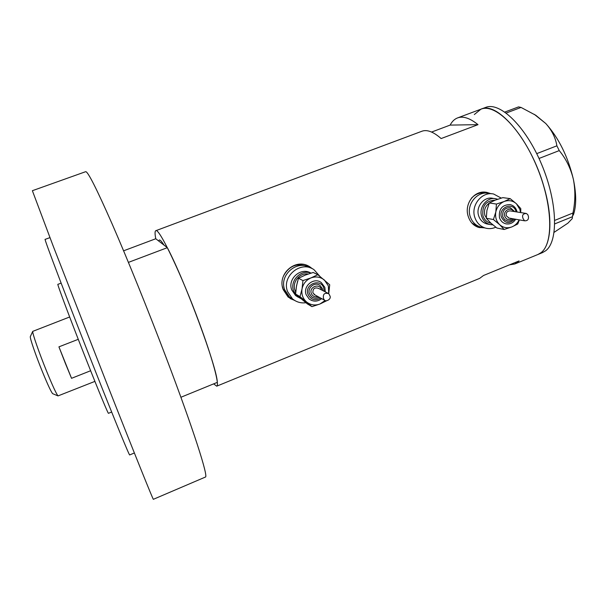 <?xml version="1.0" encoding="UTF-8"?>
<svg xmlns="http://www.w3.org/2000/svg" width="606" height="606" viewBox="0 0 606 606"><rect width="100%" height="100%" fill="white"/><g stroke="black" fill="none" stroke-linecap="round" stroke-linejoin="round"><path stroke-width="0.91" d="M491.708 193.776L488.845 193.397C477.361 190.579 466.006 204.563 470.18 216.448C472.029 221.91 475.528 225.455 480.679 227.091L480.096 226.97M486.929 193.147L486.057 193.034C480.475 192.117 475.596 193.844 471.423 198.215M319.763 276.207L314.067 269.746C301.129 260.057 281.343 276.222 287.555 291.547L292.448 298.811L289.57 297.061L284.714 289.873C278.73 275.101 297.281 259.179 310.234 267.837C297.281 259.179 278.73 275.101 284.714 289.873L289.57 297.061L293.334 299.531L287.895 296.046L291.009 298.19M307.833 266.663C297.304 262.534 289.183 265.655 283.472 276.018M282.464 286.729L283.07 288.903L287.895 296.046M490.815 193.655L487.019 192.435C474.407 189.458 463.87 204.078 468.256 216.456C470.142 222.122 473.589 225.765 478.619 227.401L484.338 227.841M479.27 227.568L483.649 227.704M312.325 268.723L310.287 267.163C296.281 256.936 276.692 273.821 283.237 289.676L288.13 297.046L294.986 300.637M290.085 298.523L294.433 300.296M123.601 250.816L155.765 238.741C154.825 233.84 154.825 231.166 155.765 230.719L421.92 131.237C427.025 129.351 433.434 131.79 441.13 138.554L478.005 124.662C469.93 118.117 463.098 115.867 457.522 117.928C454.462 119.117 452.008 121.503 450.144 125.094L431.57 132.055M155.765 230.719C158.787 227.121 181.429 274.276 199.298 322.892C212.721 359.017 219.811 385.681 216.713 386.181L213.676 383.863M457.522 117.928L480.959 109.171C497.314 100.831 530.841 139.963 543.87 186.542C554.126 221.001 550.718 249.937 537.931 254.49L540.923 252.74C553.778 243.521 552.664 204.154 536.636 166.18C520.751 128.124 495.034 103.225 480.959 109.171L474.316 114.534M509.502 264.845L514.782 263.981L519.077 260.921L483.512 275.495L479.619 278.396L216.713 386.181M155.765 238.741L163.999 245.097C161.673 241.408 160.098 239.718 159.28 240.029L158.727 241.036L159.28 240.029C160.098 239.718 161.673 241.408 163.999 245.097L167.339 247.672L128.419 262.383M478.005 124.662L450.144 125.094M311.484 268.329L307.553 265.686M489.777 193.519L485.58 192.223M471.976 223.152L477.945 226.53M514.782 263.981L542.537 252.604L545.552 250.839C558.565 241.559 557.588 202.184 541.567 164.249C525.69 126.237 499.844 101.429 485.618 107.429L480.959 109.171M504.859 112.049L518.547 106.898L521.054 107.436L535.818 115.299L545.771 123.51C551.839 130.26 555.543 137.691 556.884 145.819L559.255 150.599C566.004 158.787 570.708 168.347 573.367 179.27C575.473 190.239 575.336 201.487 572.965 213.017L572.231 218.63L567.898 223.16L554.134 232.318M521.054 107.436L506.207 113.027M536.719 153.636L556.884 145.819M554.778 220.364L572.965 213.017M559.255 150.599L539.022 158.469M572.488 216.713L554.778 223.879M534.318 114.337L545.771 123.51C558.762 138.001 567.958 156.59 573.367 179.27C576.48 194.321 576.457 206.267 573.291 215.122M111.656 412.019L108.466 413.315C108.216 414.027 99.361 392.786 87.612 363.115C71.856 323.407 56.623 282.881 57.896 284.335L61.123 283.123M180.899 397.271L217.319 382.371C217.122 367.842 185.656 282.601 167.339 247.672M52.889 393.771L52.654 393.673C51.101 391.893 47.677 384.568 42.397 371.69C35.83 355.601 29.853 338.224 30.3 336.656L30.398 336.436M69.652 316.983L32.724 331.376C32.254 333.035 39.079 352.715 46.526 371.008C52.51 385.628 56.343 393.93 58.024 395.907L94.907 381.386M90.642 370.736L71.538 378.318L65.448 363.562L58.926 346.852L78.265 339.315M71.538 378.318L58.926 346.852M134.373 452.977L129.676 454.932C129.525 456.151 115.428 421.912 95.65 371.842C68.796 303.97 43.094 236.287 45.162 239.378L49.934 237.628M153.379 499.299L153.371 499.306C153.568 501.033 134.555 453.886 106.088 381.598L53.116 245.877L32.376 190.701L85.658 171.687C87.756 171.195 96.596 188.655 112.186 224.069C127.54 259.3 148.288 310.567 166.135 357.57C193.42 429.328 208.737 477.414 205.389 477.066L205.358 477.081M516.782 210.88C515.661 207.532 513.464 205.434 510.199 204.601C502.192 204.676 498.617 209.025 499.473 217.652C500.526 220.811 502.548 222.841 505.533 223.743L506.616 223.947M514.676 211.608L510.252 207.676C504.684 207.699 502.192 210.714 502.775 216.706L504.715 219.728L507.76 221.084M520.463 212.539L519.91 209.502L516.433 203.775C512.843 200.631 508.775 199.866 504.23 201.472C499.776 203.419 496.981 206.919 495.822 211.956C494.996 217.054 496.284 221.304 499.685 224.69C503.298 227.803 507.366 228.545 511.881 226.909C515.108 225.546 517.524 223.197 519.13 219.849M520.728 212.577L520.796 208.631L516.433 203.775L510.169 198.632L504.23 201.472L496.435 204.063L495.822 211.956L493.413 219.539L499.685 224.69L504.124 229.477L511.881 226.909L517.766 223.993L519.342 219.887M523.099 218.607C521.804 215.266 522.925 213.562 526.462 213.501L527.909 214.827L528.5 216.827C528.682 219.607 527.364 220.932 524.546 220.796L523.099 218.607M526.016 213.426L510.229 210.896C507.252 210.896 505.912 212.501 506.222 215.713L508.934 218.062M504.124 229.477L496.875 228.023L490.716 222.97L486.292 218.228L486.906 210.464L489.262 202.98L495.163 200.177L502.813 197.632L510.169 198.632M497.64 199.26L496.019 198.791C487.254 196.541 478.498 207.229 481.679 216.334C483.096 220.546 485.8 223.266 489.777 224.485L492.898 224.887M494.534 198.579L492.898 198.351C484.179 196.117 475.483 206.737 478.649 215.781C480.058 219.97 482.74 222.667 486.701 223.887L488.315 224.205M501.238 198.101L493.64 194.026C482.058 191.178 470.589 205.305 474.793 217.312C476.657 222.826 480.187 226.409 485.383 228.061C488.898 229.023 492.383 228.742 495.814 227.22M488.845 193.397C477.361 190.579 466.006 204.563 470.18 216.448C472.029 221.91 475.528 225.455 480.679 227.091L485.383 228.061M493.413 219.539L486.292 218.228M496.435 204.063L489.262 202.98M324.778 287.289L321.301 282.585C314.082 276.851 302.659 285.971 306.166 294.713L309.128 298.985L311.529 300.417M322.354 288.645L319.998 285.434C315.006 281.381 307.007 287.706 309.454 293.789L311.56 296.804L313.219 297.773M326.77 300.697L319.976 304L311.969 306.644L300.008 296.614L302.038 288.91L302.947 280.578L310.984 277.912L317.855 274.685L329.717 284.782L328.732 293.66L328.346 285.873L324.392 280.033C320.392 276.866 315.923 276.162 310.984 277.912C306.159 280.017 303.182 283.684 302.038 288.91C301.258 294.19 302.765 298.546 306.568 301.977C310.598 305.106 315.067 305.78 319.976 304L325.058 300.523M323.536 298.614C322.756 294.107 324.498 292.463 328.77 293.683L329.778 295.607C332.027 299.182 325.748 302.083 324.483 300.175L323.536 298.614M327.861 293.213L318.551 288.38C314.681 287.123 312.794 288.6 312.885 292.819L315.037 294.993M311.969 306.644L307.401 303.932L295.607 294.054L296.508 285.865L298.493 278.26L305.295 275.079L313.181 272.465L317.855 274.685M310.886 273.139C300.955 269.019 289.516 280.775 293.592 290.978L297.448 296.599L301.008 298.713M310.931 273.124C301.099 266.731 287.229 278.783 291.721 289.895L295.546 295.486L298.243 297.22M292.448 298.811C296.342 302.068 300.834 303.379 305.916 302.742M300.008 296.614L295.607 294.054M302.947 280.578L298.493 278.26M491.049 223.273C487.072 222.41 484.383 219.925 482.967 215.827C481.846 205.866 485.936 200.639 495.246 200.147M489.193 203.139C485.126 206.252 483.686 210.35 484.876 215.425L487.618 219.811M516.092 211.835L515.986 211.441C513.365 201.298 498.079 207.35 501.45 217.236C504.995 223.614 509.434 224.235 514.774 219.084M513.502 211.418C510.782 206.343 502.828 210.774 504.76 216.297C506.419 219.796 508.896 220.569 512.191 218.63M295.728 292.107L294.993 290.418C291.789 282.275 299.705 272.442 308.166 274.026M324.233 291.327L323.786 288.077C320.672 277.669 304.083 284.229 308.015 294.365C310.893 299.872 315.105 301.106 320.642 298.069M321.491 289.903L321.354 289.441C319.362 282.805 308.802 286.994 311.302 293.448C312.628 296.349 314.84 297.394 317.93 296.584M297.584 281.222L296.228 287.57M309.537 266.814L310.287 267.163M486.179 192.322L487.019 192.435M30.3 336.656L32.724 331.376M52.654 393.673L58.024 395.907M153.371 499.306L205.389 477.066M489.777 224.485L486.701 223.887M524.531 220.796L508.502 217.986M507.017 220.94C509.464 221.463 511.578 220.758 513.358 218.834M505.533 223.743C509.775 224.568 513.168 223.076 515.721 219.251M517.047 211.986L516.789 210.911M321.301 282.585L324.831 287.335M319.998 285.434L322.407 288.691M297.448 296.599L295.546 295.486M324.483 300.167L314.037 294.448M311.56 296.804C313.969 298.538 316.521 298.697 319.203 297.281M322.778 290.569L322.415 288.729M309.128 298.985C313.31 301.917 317.506 301.803 321.703 298.652M325.308 291.887L324.846 287.373M329.778 295.607L329.535 294.895"/></g></svg>
